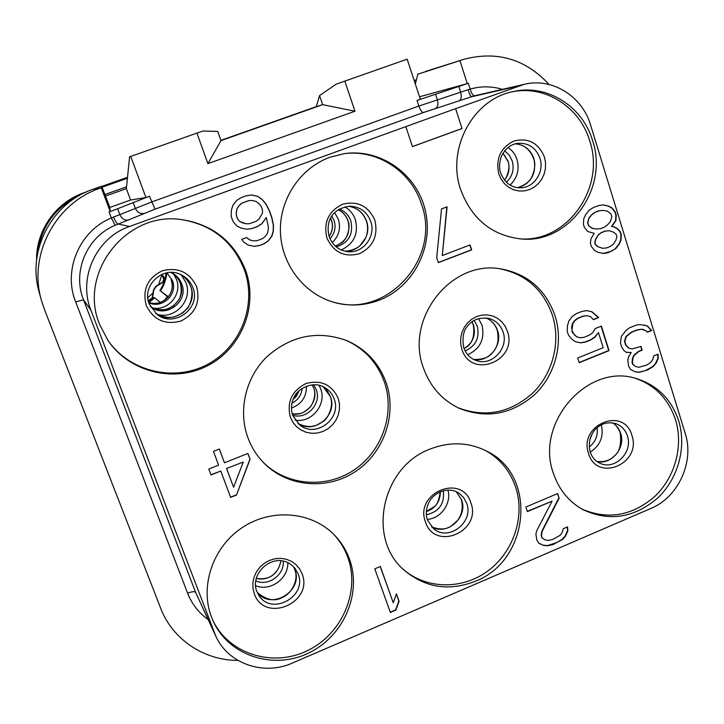 <?xml version="1.0" encoding="UTF-8"?>
<svg xmlns="http://www.w3.org/2000/svg" width="724" height="724" viewBox="0 0 724 724"><rect width="100%" height="100%" fill="white"/><g stroke="black" fill="none" stroke-linecap="round" stroke-linejoin="round"><path stroke-width="1.09" d="M147.796 297.781L152.592 293.32M158.846 284.061L162.013 274.477M148.266 300.867L152.538 298.062L153.741 290.188L156.312 286.333L163.135 282.188L164.113 277.364L161.877 274.36L163.715 279.319L162.819 282.016L156.013 286.152L153.443 289.998L152.248 297.854L148.212 300.614M164.411 300.388L167.289 296.487M298.541 392.155L296.288 395.639L295.383 395.014M345.936 340.244C364.525 348.751 377.313 362.634 384.326 381.901C395.313 413.458 382.154 451.423 353.828 470.148C325.61 489.035 286.061 485.714 262.595 461.686M386.191 382.815C379.023 363.122 365.882 349.058 346.787 340.597C317.718 330.126 291.075 335.52 266.848 356.778C245.581 377.512 237.897 410.544 247.907 437.703C251.373 447.025 256.477 455.242 263.228 462.346C286.604 486.935 326.542 490.664 355.14 471.758C383.865 453.025 397.277 414.671 386.191 382.815M455.342 108.736L129.542 226.476C96.31 237.635 77.721 277.998 90.943 310.306L215.725 635.998C228.024 663.827 263.771 676.053 292.442 663.03L650.867 508.447C678.288 497.243 694.524 461.849 685.239 433.531L590.585 125.017C582.277 96.201 552.249 77.387 524.285 84.301L455.604 108.681L462.039 128.546L455.604 108.681M405.847 126.664L412.463 146.61L462.039 128.546M553.48 473.55C559.028 489.75 568.883 501.813 583.037 509.714C609.246 521.814 634.061 517.959 657.501 498.166C678.089 478.935 686.795 447.351 678.696 420.952C671.519 399.422 657.528 385.331 636.74 378.706C588.214 362.145 534.421 422.825 553.48 473.55M211.535 617.165L213.616 622.034C229.553 656.071 273.473 669.99 308.297 653.193C343.321 636.839 362.172 593.861 349.511 559.218C346.253 550.222 341.339 542.285 334.769 535.398C312.288 511.741 272.197 507.85 242.694 527.28C213.082 546.502 199.435 585.969 211.535 617.165M460.745 189.86C471.831 219.11 491.895 235.472 520.927 238.947C568.702 244.124 608.965 188.521 592.594 140.646C582.666 106.247 546.846 83.604 513.144 91.586C472.899 99.188 446.219 149.108 460.745 189.86M99.713 324.623L107.849 340.262C129.361 372.362 174.375 383.231 207.987 365.529C241.789 348.154 258.504 305.781 245.563 270.188C233.897 241.237 212.431 224.35 181.154 219.535C126.139 211.218 77.712 273.21 99.713 324.623M475.451 581.227C529.687 560.512 537.67 475.424 486.899 451.233C468.881 442.156 449.957 441.423 430.128 449.052C382.172 466.546 366.67 537.67 403.467 569.544C424.617 587.725 448.608 591.617 475.451 581.227M423.45 368.027C430.128 386.589 441.966 399.992 458.962 408.218C486.619 419.16 512.022 414.463 535.154 394.127C555.534 374.38 563.625 342.669 555.055 315.782C545.615 289.428 527.47 273.79 500.619 268.866C451.088 259.717 404.589 318.994 423.45 368.027M379.086 300.225C413.241 287.229 433.92 247.3 425.404 210.892C417.25 174.412 380.924 148.23 344.226 153.66L330.044 157.217C300.641 167.778 279.772 198.629 280.387 230.856C280.921 263.093 302.668 292.532 331.972 301.709C347.864 306.533 363.566 306.035 379.086 300.225M559.127 498.166L557.625 493.569L525.859 507.017L527.389 511.624L552.095 501.144L536.746 530.692L535.896 534.185L536.837 540.05L538.928 543.326L543.652 545.453L547.769 545.769L553.335 544.412L562.657 539.362L565.553 536.041L567.851 530.9L567.535 526.891L563.163 528.764L562.313 532.24L560.286 535.19L552.702 539.489L548.023 540.457L544.783 539.769L542.113 537.787L541.507 535.959L542.059 531.552L559.127 498.166L557.399 493.668M374.797 568.838L390.354 612.477L395.865 610.106L399.069 601.282L396.444 593.888L393.241 602.721L380.353 566.485L374.797 568.838M621.328 336.425L620.477 343.122L621.644 346.877L623.681 350.271L626.296 352.38L631.219 352.479L628.622 356.706L627.762 360.217L628.64 366.172L630.667 369.548L635.292 371.855L639.328 372.299L647.374 370.045L653.111 366.643L655.98 363.376L658.27 358.244L657.989 354.172L653.691 355.937L652.831 359.43L650.822 362.344L646.804 365.041L638.749 367.294L635.572 366.489L632.975 364.398L632.396 362.534L632.966 358.09L634.115 355.52L638.731 351.529L642.188 350.126L641.03 346.389L632.079 348.968L628.894 348.154L625.998 345.113L624.83 341.357L626.269 336.542L631.762 332.207L636.975 330.099L641.6 329.293L645.926 330.705L647.365 332.235L651.681 330.488L647.365 325.909L640.143 324.596L636.387 325.058L629.437 327.854L626.251 330.198L621.328 336.425M595.219 328.56L592.594 332.814L589.372 335.167L584.087 337.293L580.259 337.764L577.01 336.932L574.331 334.796L571.942 330.406L572.784 323.637L574.838 320.678L578.078 318.316L583.381 316.198L587.209 315.736L590.458 316.587L593.418 319.682L598.694 317.565L591.906 311.727L586.594 310.632L581.879 311.438L576.566 313.546L572.44 316.27L568.91 320.895L567.462 325.764L567.2 331.23L568.412 335.031L571.698 339.067L575.562 341.791L580.874 342.85L585.58 342.027L590.865 339.9L594.965 337.185L598.458 332.588L603.21 347.674L577.725 357.982L579.227 362.697L609.056 350.606L601.363 326.09L595.219 328.56M611.852 226.458L615.952 220.558L616.233 215.046L615.346 212.141L612.088 207.987L608.549 206.096L603.228 204.883L598.495 205.607L593.173 207.652L589.028 210.322L585.49 214.947L583.725 218.883L583.454 224.422L584.368 227.336L587.653 231.49L594.178 233.3L590.947 238.884L590.377 243.436L591.282 246.332L594.558 250.459L598.105 252.305L603.418 253.472L608.124 252.712L615.744 248.658L619.246 244.06L620.993 240.151L621.273 234.667L620.387 231.78L617.445 228.612L613.916 226.739L611.509 226.449L615.608 220.548L615.889 215.037L614.993 212.141L611.744 207.978L608.205 206.096L603.029 204.91M436.717 257.681L438.364 262.613L471.668 249.871L470.057 244.947L442.292 255.545L447.097 206.82L441.513 208.91L436.717 257.681M236.875 226.015L240.965 228.006L247.02 229.273L252.332 228.485L257.264 226.666L261.835 223.825L266.287 217.553L268.206 226.114L268.314 229.553L267.437 233.345L265.21 236.477L262.622 238.594L256.712 240.775L253.391 240.848L249.699 239.897L246.622 237.553L241.671 239.373L243.762 242.088L248.196 245.083L254.233 246.332L259.527 245.527L263.464 244.069L268.007 241.228L271.835 236.341L273.328 231.173L273.482 225.327L271.934 217.797L269.391 210.612L265.862 203.779L262.061 199.344L257.635 196.294L251.59 194.991L246.269 195.761L241.3 197.562L236.694 200.403L232.829 205.317L231.327 210.539L231.191 216.431L233.047 221.589L236.875 226.015M236.477 495.035L250.061 459.324L247.898 453.45L224.476 462.799L219.354 449.034L213.462 451.378L218.594 465.143L208.774 469.061L210.983 474.953L220.793 471.034L230.63 497.397L236.477 495.035L249.925 459.161L247.825 453.477M412.445 146.565L461.776 128.582M215.725 635.998L195.625 592.386L83.504 299.763C72.074 271.69 86.916 236.73 115.125 225.318L118.329 224.033L129.542 226.476M115.125 225.318L111.351 217.969L113.514 217.055C115.315 221.508 116.917 223.834 118.329 224.033L155.008 209.182L423.314 112.555L474.537 95.794C472.926 95.695 471.469 93.459 470.175 89.088C480.962 86.038 491.686 86.12 502.347 89.333M517.913 86.174L471.424 96.799C470.636 96.401 469.514 94.039 468.066 89.722L470.175 89.088L468.301 83.251L467.288 83.613L459.912 60.626L463.586 59.377C496.863 50.58 525.362 58.943 549.1 84.473M126.537 186.828L104.917 194.521M155.008 209.182L149.488 196.249L145.922 197.525L130.592 200.032L126.356 188.638L105.523 196.059L101.677 186.195L101.288 187.769L100.165 188.168C55.25 203.082 27.937 255.174 41.44 300.406L39.168 292.215C26.779 250.676 51.811 202.946 93.061 189.245L101.677 186.195M130.592 200.032L109.795 207.462L110.202 211.544L101.288 187.769M237.879 660.388C204.222 660.514 172.547 639.536 160.692 608.287L44.39 309.302L41.44 300.406M90.943 310.306L83.504 299.763L75.685 301.944C62.753 270.287 79.513 230.811 111.351 217.969L109.089 211.942L117.623 208.729L119.822 214.63L151.597 201.987L418.879 106.039L468.066 89.722M149.488 196.249L117.623 208.729M109.795 207.462L105.523 196.059M467.27 83.622L417.033 100.446L420.336 99.26L407.178 59.178L344.805 81.115L354.968 111.215L207.915 163.633L196.937 133.107L129.587 156.809L126.356 188.638M130.718 156.393L145.922 197.525M344.805 81.115L336.316 84.12L319.574 95.568L316.252 106.636L220.901 140.365M196.937 133.107L202.964 131.008L217.716 131.46L220.992 140.619L322.651 104.654L319.574 95.568M419.522 96.781L467.288 83.613M354.968 111.215L322.651 104.654L316.252 106.636M207.915 163.633L220.992 140.619M415.332 84.011L417.857 74.165L459.912 60.626M417.857 74.165L463.586 59.377M635.238 378.299C655.193 385.195 668.623 399.069 675.546 419.911C683.528 445.93 675.148 477.007 655.057 496.202C632.215 515.968 607.753 520.221 581.689 508.963M333.963 534.565C340.108 541.235 344.733 548.864 347.837 557.435C360.371 591.725 341.927 634.242 307.383 650.686C273.048 667.546 229.463 654.333 213.118 620.957M511.895 91.876C545.109 84.699 579.96 107.17 589.743 140.945C605.861 188.086 566.811 243.002 519.669 238.839M180.719 219.481C211.625 224.413 232.838 241.192 244.368 269.826C257.219 305.175 240.685 347.239 207.182 364.579C173.851 382.236 129.143 371.638 107.595 339.891M168.095 297.084L159.877 290.505L168.357 296.777M166.058 273.011C165.389 279.337 163.325 285.166 159.877 290.505M166.728 273.229C166.067 279.609 163.995 285.5 160.511 290.894M160.457 302.351L154.094 297.474L148.52 301.908M154.701 297.89L149.026 302.406M402.517 568.63C425.278 589.336 461.749 590.132 487.569 571.173C513.488 552.34 525.461 516.493 515.606 487.035C510.094 471.034 500.13 458.907 485.732 450.636M499.415 268.704C525.552 273.962 543.217 289.464 552.412 315.221C560.883 341.773 553.027 373.077 533.063 392.743C510.411 413.033 485.342 418.01 457.867 407.693M331.167 301.456C385.738 320.289 442.038 258.613 421.341 203.788C411.024 171.172 377.005 148.891 343.375 153.787M544.783 539.769L541.814 537.588L541.208 535.769L541.76 531.362L558.819 497.994M538.873 543.235L543.353 545.263L547.471 545.57L556.53 542.71L562.349 539.172L565.236 535.851L567.535 530.719L567.245 527.009M527.298 511.352L552.095 501.144M393.241 602.721L380.236 566.539M390.254 612.187L395.639 609.87L398.852 601.047L396.372 594.078M647.211 332.072L651.319 330.406L647.003 325.836L644.025 325.058M632.079 348.968L628.55 348.072L625.645 345.031L624.477 341.276L625.916 336.47L631.419 332.135L636.622 330.026L641.238 329.221L643.618 329.529M635.572 366.489L632.622 364.308L632.043 362.443L632.613 358L633.762 355.43L638.378 351.448L641.835 350.036L640.74 346.506M635.147 371.783L638.975 372.199L645.292 370.652L652.749 366.552L655.618 363.285L657.908 358.163L657.645 354.317M626.197 352.298L631.219 352.479M579.164 362.498L608.721 350.525L601.083 326.207M575.526 341.764L580.548 342.769L585.254 341.945L590.54 339.818L594.63 337.103L598.458 332.588M593.273 319.528L598.359 317.501L591.571 311.664L586.585 310.632M580.259 337.764L576.684 336.859L572.222 332.226L571.598 327.13L572.458 323.565L574.512 320.605L577.752 318.243L583.055 316.135L587.209 315.736M603.192 253.418L611.3 251.3L615.4 248.631L618.902 244.033L620.649 240.133L620.93 234.648L620.043 231.761L617.101 228.594L613.572 226.73L611.509 226.449M598.775 210.802L602.612 210.403L607.092 210.992L610.929 213.842L611.825 216.748L610.368 221.635L607.436 224.929L604.196 227.264L600.667 228.63L596.82 229.028L592.341 228.449L588.476 225.607L587.571 222.702L589.028 217.797L591.979 214.494L595.228 212.159L598.775 210.802L602.956 210.412M605.056 231.11L609.219 230.721L613.635 232.241L616.287 234.449L616.884 236.377L616.006 239.943L613.382 244.196L610.16 246.531L606.631 247.907L602.802 248.323L598.042 246.784L595.372 244.585L594.775 242.658L595.644 239.074L598.286 234.811L601.517 232.476L605.056 231.11L609.219 230.721M596.82 229.028L592.341 228.449M592.675 228.467L588.476 225.607M588.811 225.626L587.571 222.702M587.906 222.711L589.028 217.797M589.363 217.806L591.979 214.494M592.313 214.503L595.228 212.159M595.562 212.168L599.11 210.802M602.802 248.323L598.042 246.784M598.377 246.812L595.372 244.585M595.707 244.603L594.775 242.658M595.11 242.676L595.644 239.074M595.979 239.101L598.286 234.811M598.621 234.829L601.517 232.476M601.861 232.494L605.391 231.119M442.292 255.545L446.835 206.919M438.319 262.495L471.396 249.843L469.822 245.038M254.088 246.305L259.373 245.499L263.31 244.042L267.853 241.201L271.672 236.323L273.174 231.155L273.328 225.318L271.772 217.788L269.238 210.612L265.708 203.77L261.916 199.344L257.491 196.294L251.49 195.009M253.391 240.848L249.554 239.87L246.54 237.581M246.911 229.255L252.187 228.467L257.12 226.648L261.681 223.816L266.287 217.553M239.608 221.453L237.508 218.729L236.395 215.634L236.277 212.177L237.164 208.358L239.4 205.209L242.015 203.091L248.947 200.566L252.432 200.521L256.133 201.507L259.21 203.878L261.292 206.602L262.387 209.698L262.495 213.137L259.02 219.055L256.423 221.173L249.508 223.707L246.033 223.761L239.608 221.453L237.508 218.729M237.644 218.738L236.395 215.634M236.531 215.643L236.277 212.177M236.422 212.186L237.164 208.358M237.3 208.367L239.4 205.209M239.544 205.209L242.015 203.091M242.151 203.091L248.947 200.566M249.092 200.566L252.432 200.521M246.169 223.77L242.323 222.793M242.468 222.802L239.744 221.472M230.558 497.198L236.341 494.854M210.91 474.772L220.793 471.034M224.476 462.799L219.291 449.061M226.54 468.519L243.255 462.048L233.581 487.243L226.54 468.519L243.255 462.048M233.581 487.243L226.666 468.681M295.41 394.978L296.288 395.639M299.184 390.616L292.994 399.621M302.116 388.363C301.428 395.15 298.035 400.091 291.944 403.178M306.496 386.154C306.524 396.915 301.51 404.218 291.446 408.065M292.27 413.893C305.999 416.771 318.976 401.132 313.736 388.073L312.216 384.833M313.637 384.743L316.243 389.639C321.881 403.576 306.922 419.893 292.695 415.25M295.184 420.164C311.7 423.178 326.904 404.381 320.669 388.752L319.103 385.304M330.406 396.571L326.967 390.39L323.176 386.716L330.298 396.435C334.379 406.245 327.384 419.187 323.347 421.314L316.515 425.296L311.483 426.49C306.759 426.689 302.243 425.685 297.962 423.459C314.261 434.843 337.981 415.078 330.406 396.571M299.564 424.852L292.758 415.404C290.623 409.105 291.175 402.834 294.415 396.589C297.935 388.48 313.935 380.236 325.04 387.711C329.348 390.354 332.37 394.073 334.126 398.87C342.217 418.572 315.601 438.708 299.564 424.852L292.758 415.522M338.153 398.209C331.565 384.381 320.768 379.521 305.763 383.639C291.808 390.888 286.668 402.055 290.342 417.169L292.876 422.255L296.469 426.608L300.967 430.002L306.116 432.264L311.664 433.296L317.338 433.043L322.85 431.513L327.927 428.798L332.325 425.033L335.818 420.4L338.235 415.133L339.466 409.494L339.438 403.757L338.153 398.209M208.069 619.5C198.693 612.785 191.869 604.015 187.616 593.191C191.932 591.544 194.602 591.282 195.625 592.386L214.223 632.432M474.537 95.794L524.285 84.301M459.052 100.944C461.297 99.541 461.831 96.627 460.672 92.22L458.826 86.509M435.676 108.356C437.93 106.953 438.491 104.075 437.341 99.731L435.504 94.111M423.314 112.555C421.875 112.419 420.391 110.247 418.879 106.039L417.033 100.446M144.13 213.363C140.221 214.159 137.27 212.431 135.27 208.177L133.125 202.394M128.836 219.933C124.872 220.73 121.867 218.965 119.822 214.63L113.514 217.055M187.616 593.191L75.685 301.944M416.219 80.554L414.182 80.509M127.415 178.24L102.075 187.217M79.35 195.498C55.422 207.1 41.594 226.006 37.865 252.233M84.174 192.964L86.943 191.679M93.061 189.245L100.165 188.168M425.73 71.377L460.917 60.273M631.898 435.359C623.952 405.938 578.214 424.834 588.558 453.523C596.911 482.872 642.043 463.686 631.898 435.359M627.4 435.893C633.328 452.147 614.757 470.7 599.952 463.215C595.409 461.206 592.141 457.468 590.169 452.002C587.173 439.821 592.938 430.871 597.336 427.576C602.495 423.051 608.757 421.784 616.124 423.757C621.654 425.947 625.409 429.993 627.4 435.893M596.893 461.45C611.228 465.261 625.88 447.848 620.64 433.305C619.165 428.798 616.522 425.332 612.703 422.879M601.318 424.653C603.997 436.373 600.296 445.532 590.214 452.138M597.092 427.784C598.078 435.685 595.454 442.102 589.2 447.052M592.232 433.748L589.915 439.405M302.008 573.652L299.519 568.747L295.962 564.584L291.51 561.362L286.378 559.245L280.831 558.349L275.147 558.729L269.599 560.358L264.486 563.163L260.052 566.992L256.531 571.67L254.106 576.947L252.893 582.567L252.957 588.232L254.296 593.653C264.432 623.871 314.08 602.757 302.008 573.652M258.495 594.802L256.767 591.291C248.821 571.607 277.527 547.896 295.166 568.557L298.089 573.879C307.791 596.811 270.731 616.586 258.495 594.802L256.785 591.363M293.392 566.548L294.74 569.453C299.392 580.829 290.324 594.558 282.46 597.372C274.957 601.798 266.55 600.142 257.228 592.413C271.111 610.884 303.863 590.811 294.804 569.571L293.401 566.557M287.772 562.648C288.686 578.585 270.079 591.951 255.527 585.68M283.202 561.154C284.632 574.983 268.097 586.838 255.708 580.784M280.966 560.829C277.971 574.313 269.708 580.205 256.169 578.521M544.394 156.936C538.366 142.818 528.203 137.515 513.913 141.017C500.583 147.705 495.533 158.683 498.782 173.95L501.099 179.154L504.447 183.661L508.646 187.235L513.488 189.715L518.737 190.973L524.113 190.955L529.362 189.652L534.221 187.145L538.448 183.552L541.833 179.063L544.204 173.887L545.462 168.285L545.525 162.547L544.394 156.936M539.932 158.167C544.665 171.769 534.086 187.896 520.456 187.806C511.271 187.76 504.673 182.819 500.655 172.982C499.994 170.312 498.212 166.773 501.243 156.683C505.135 148.646 510.755 144.176 518.113 143.28C528.665 142.836 535.941 147.796 539.932 158.167M517.56 187.661C531.262 183.244 536.71 173.57 533.923 158.656C530.592 149.606 524.366 144.664 515.244 143.832M508.067 147.479C512.339 150.42 515.325 154.438 516.999 159.552C519.651 169.543 517.343 178.05 510.076 185.073M504.673 150.836L509.271 155.189L512.212 160.927C514.42 169.298 512.474 176.394 506.366 182.231M504.501 180.195C508.891 174.547 510.103 168.24 508.139 161.262L503.044 153.135M196.647 286.659C189.516 272.115 178.032 266.839 162.194 270.821C147.497 278.097 142.185 289.645 146.257 305.456C153.569 319.99 165.099 325.194 180.828 321.049C195.326 313.791 200.602 302.324 196.647 286.659M192.846 287.618C201.643 308.361 173.57 328.805 156.475 313.935L149.18 303.962C141.343 285.727 162.945 265.599 180.43 274.423C186.358 277.156 190.502 281.555 192.846 287.618M190.693 286.577C188.539 280.966 184.783 276.776 179.416 274.007C184.756 276.758 188.502 280.939 190.665 286.541C194.539 295.383 188.321 308.46 187.226 308.56L182.566 313.085L174.783 316.768C168.982 318.279 162.601 317.103 155.624 313.239C172.783 326.759 199.181 306.578 190.693 286.577M181.48 275.165L185.941 282.677C193.018 299.727 175.516 319.474 157.624 314.515M170.991 272.459L171.19 272.55C176.203 274.93 179.706 278.686 181.697 283.835C189.263 301.627 165.325 319.239 150.502 306.65L150.502 306.65M180.258 283.129C178.457 278.432 175.335 274.876 170.909 272.459C175.317 274.867 178.421 278.414 180.231 283.102C181.968 289.672 181.371 295.455 178.448 300.46L173.335 305.99L168.339 308.668C167.85 309.419 157.38 311.302 150.293 306.442C165.226 317.664 187.525 300.225 180.258 283.129M173.715 274.26L176.457 279.401C182.412 293.826 168.647 310.84 153.198 308.08M166.873 272.848L172.43 280.514C178.231 294.234 162.194 309.311 148.755 302.704M171.136 279.862L171.117 279.835C176.231 294.179 161.76 307.474 148.619 302.261C161.895 307.809 176.692 293.048 171.136 279.862M470.89 502.854C481.967 531.57 434.653 551.688 425.45 521.904C414.155 492.818 462.129 472.989 470.89 502.854M466.672 503.234L463.613 497.497L458.907 493.125C448.147 485.994 434.21 492.773 429.594 501.189C426.119 507.56 425.395 513.832 427.441 519.995L433.721 528.846C448.771 541.842 474.13 522.022 466.672 503.234M461.568 499.831C468.365 517.017 446.961 536.294 431.504 526.801C439.586 529.941 446.219 529.66 451.396 525.941L457.613 520.375C461.993 514.447 463.233 507.515 461.36 499.569L456.256 491.677L461.568 499.831M447.903 490.067C451.794 503.234 440.889 518.719 427.232 519.361M443.323 490.727C444.735 503.795 439.079 511.805 426.346 514.773M440.364 491.732C440.21 501.596 435.531 508.23 426.327 511.624M507.379 331.13L505.099 326.117L501.795 321.791L497.623 318.379L492.8 316.053L487.56 314.931L482.157 315.067L476.881 316.469L471.985 319.058L467.722 322.723L464.319 327.257L461.93 332.443L460.699 338.017L460.672 343.692L461.849 349.176C470.98 379.865 518.375 360.778 507.379 331.13M503.044 331.927C509.117 348.126 491.732 366.67 476.139 360.516C470.31 358.443 466.193 354.199 463.785 347.764C461.921 337.293 463.532 329.692 468.627 324.949C472.844 319.592 479.55 317.393 488.736 318.379C495.741 320.343 500.501 324.859 503.044 331.927M497.488 330.443C495.415 324.506 491.587 320.325 485.994 317.908C491.315 320.144 495.062 324.262 497.234 330.244C499.089 339.882 497.659 347.158 492.954 352.081C489.334 357.357 482.872 359.801 473.568 359.412C488.555 362.887 503.008 345.312 497.488 330.443M478.546 318.632L481.994 325.176C485.017 338.932 480.265 348.796 467.74 354.778M474.22 320.461L477.306 326.18C479.831 337.8 475.768 346.045 465.125 350.905M464.084 348.588C472.844 343.095 475.994 335.293 473.541 325.167L472.066 321.836M374.842 220.187C378.381 235.581 373.24 246.757 359.43 253.717C344.497 257.599 333.664 252.386 326.931 238.06C323.293 222.521 328.47 211.263 342.452 204.295C357.493 200.557 368.29 205.851 374.842 220.187M370.688 221.291C366.978 211.906 360.199 206.874 350.353 206.195C329.085 208.784 325.981 224.639 329.266 236.839C332.569 245.128 338.343 250.024 346.579 251.509C362.308 254.504 376.543 236.612 370.688 221.291M366.516 221.055C371.964 235.436 359.584 252.495 344.642 251.119C351.176 251.427 359.104 247.02 359.964 245.708L365.629 237.897C367.955 232.341 368.208 226.703 366.371 220.992C362.986 212.422 356.986 207.517 348.371 206.259C357.185 207.616 363.231 212.548 366.516 221.055M344.805 206.856C349.855 209.788 353.375 214.06 355.375 219.662C358.697 233.716 353.973 243.816 341.221 249.961M339.375 209.064C344.923 211.263 348.742 215.218 350.841 220.938C353.611 234.124 348.751 242.775 336.244 246.902M338.298 209.725C342.859 212.032 346.063 215.698 347.9 220.72C351.484 227.689 345.782 239.653 344.018 240.477C343.828 241.626 340.923 243.49 335.293 246.079C346.543 241.354 350.787 232.92 348.027 220.775C346.217 215.761 342.977 212.078 338.316 209.716M334.66 212.702L338.389 219.327C341.004 228.377 338.941 236.124 332.198 242.558M331.854 216.168L334.099 220.548C336.144 227.399 334.778 233.445 329.999 238.685M329.13 236.449C332.542 231.499 333.339 226.15 331.538 220.395L330.633 218.241M293.066 399.44C295.338 396.743 295.256 399.313 299.039 390.743M312.189 384.833L313.646 387.955C316.922 395.214 312.162 406.101 308.795 408.454C303.528 411.866 303.98 414.282 292.261 413.857M414.038 80.083L416.318 80.165M127.505 177.308L101.767 186.43M36.589 260.278C35.91 230.703 55.848 202.34 83.948 192.747M596.866 461.423C604.097 462.301 609.843 460.527 614.115 456.111C619.5 452.337 621.554 444.617 620.26 432.943C618.305 427.947 615.771 424.599 612.658 422.879M590.485 437.558L591.345 435.468M256.187 578.431C264.513 580.729 277.916 576.947 280.876 560.819M517.542 187.661C524.194 186.34 528.927 181.534 529.425 180.584C530.095 181.281 537.579 167.516 533.624 158.601C530.004 149.361 523.868 144.438 515.226 143.832M504.42 180.086C505.09 180.566 511.379 168.665 507.877 161.208L502.972 153.253M156.475 313.935L149.18 303.935M426.336 511.443L434.31 506.646C437.269 504.601 439.242 499.651 440.21 491.804M464.039 348.479C471.921 344.886 475.016 337.058 473.324 324.995L471.976 321.909M329.103 236.359C332.452 231.427 333.23 226.087 331.438 220.349L330.587 218.322"/></g></svg>

